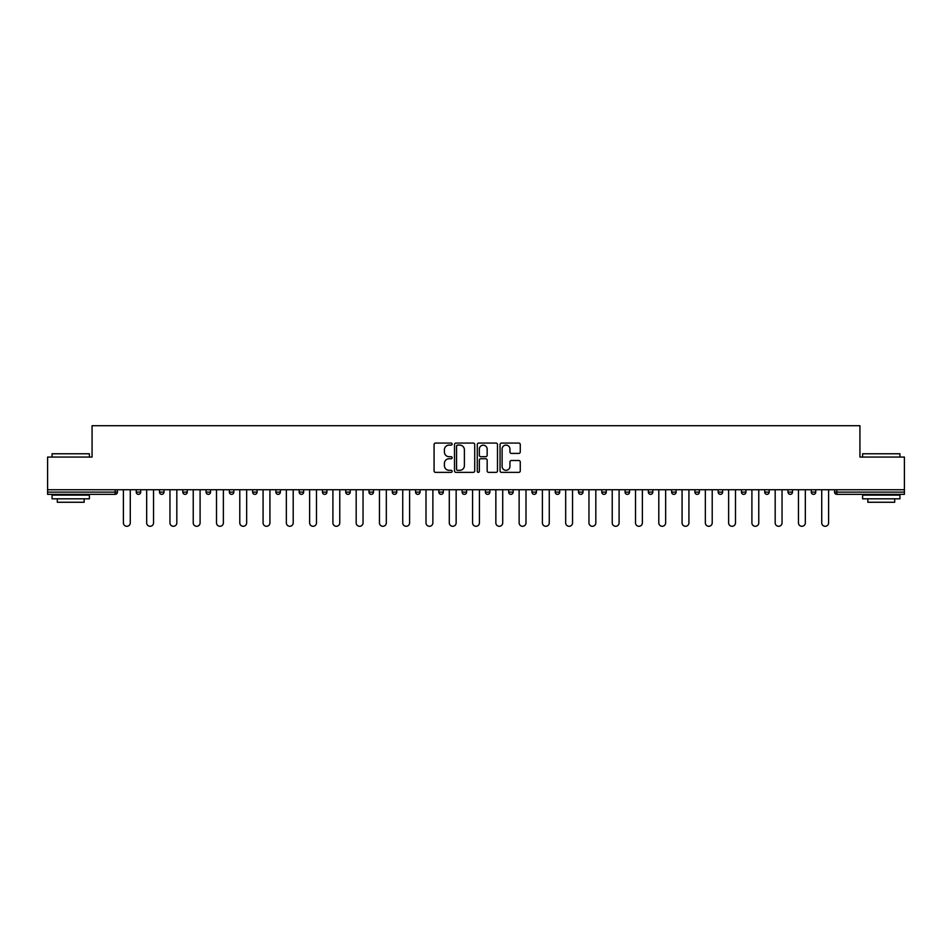 <?xml version="1.0" encoding="UTF-8"?>
<svg xmlns="http://www.w3.org/2000/svg" width="952" height="952" viewBox="0 0 952 952"><rect width="100%" height="100%" fill="white"/><g stroke="black" fill="none" stroke-linecap="round" stroke-linejoin="round"><path stroke-width="1.43" d="M452.129 444.096A1.023 1.023 0 0 0 451.105 443.073L435.54 443.073A1.464 1.464 0 0 0 434.076 444.536L434.076 470.907A1.464 1.464 0 0 0 435.54 472.37L451.105 472.37A1.023 1.023 0 0 0 452.129 471.347A1.023 1.023 0 0 0 451.105 470.312L449.082 470.312A4.689 4.689 0 0 1 444.405 465.635L444.405 463.434A4.689 4.689 0 0 1 449.082 458.745L451.105 458.745A1.023 1.023 0 0 0 452.129 457.722A1.023 1.023 0 0 0 451.105 456.698L449.082 456.698A4.689 4.689 0 0 1 444.405 452.01L444.405 449.808A4.689 4.689 0 0 1 449.082 445.12L451.105 445.12A1.023 1.023 0 0 0 452.129 444.096M518.804 453.402A1.464 1.464 0 0 0 520.268 451.938L520.268 444.536A1.464 1.464 0 0 0 518.804 443.073L501.525 443.073A1.464 1.464 0 0 0 500.062 444.536L500.062 470.907A1.464 1.464 0 0 0 501.525 472.37L518.804 472.37A1.464 1.464 0 0 0 520.268 470.907L520.268 461.97A1.464 1.464 0 0 0 518.804 460.506L511.402 460.506A1.464 1.464 0 0 0 509.939 461.97L509.939 466.397A3.915 3.915 0 0 1 506.024 470.312A3.915 3.915 0 0 1 502.109 466.397L502.109 449.046A3.915 3.915 0 0 1 506.024 445.12A3.915 3.915 0 0 1 509.939 449.046L509.939 451.938A1.464 1.464 0 0 0 511.402 453.402L518.804 453.402M47.6 489.733L47.6 457.055L92.07 457.055L92.07 425.711L859.93 425.711L859.93 457.055L904.4 457.055L904.4 489.733L47.6 489.733L47.6 492.113L115.192 492.113L115.192 489.733M474.715 444.536A1.464 1.464 0 0 0 473.251 443.073L455.972 443.073A1.464 1.464 0 0 0 454.509 444.536L454.509 470.907A1.464 1.464 0 0 0 455.972 472.37L473.251 472.37A1.464 1.464 0 0 0 474.715 470.907L474.715 444.536M478.749 443.073L496.028 443.073A1.464 1.464 0 0 1 497.491 444.536L497.491 470.907A1.464 1.464 0 0 1 496.028 472.37L488.638 472.37A1.464 1.464 0 0 1 487.162 470.907L487.162 460.209A1.464 1.464 0 0 0 485.698 458.745L480.796 458.745A1.464 1.464 0 0 0 479.332 460.209L479.332 471.347A1.023 1.023 0 0 1 478.309 472.37A1.023 1.023 0 0 1 477.285 471.347L477.285 444.536A1.464 1.464 0 0 1 478.749 443.073M117.429 489.733L117.429 492.113A2.237 2.237 0 0 1 115.192 494.35L47.6 494.35L47.6 492.113M904.4 489.733L904.4 494.35L836.808 494.35A2.237 2.237 0 0 1 834.571 492.113L834.571 489.733M140.706 489.733L140.706 492.113L136.231 492.113A2.237 2.237 0 0 0 138.468 494.35A2.237 2.237 0 0 1 136.231 492.113L136.231 489.733M115.192 494.35A2.237 2.237 0 0 0 117.429 492.113L115.192 492.113L115.192 494.35M159.508 489.733L159.508 492.113L159.508 489.733M163.994 489.733L163.994 492.113L163.994 489.733M187.27 489.733L187.27 492.113L182.796 492.113A2.237 2.237 0 0 0 185.033 494.35A2.237 2.237 0 0 1 182.796 492.113L182.796 489.733M206.072 489.733L206.072 492.113L206.072 489.733M210.547 489.733L210.547 492.113L210.547 489.733M233.823 492.113A2.237 2.237 0 0 1 231.586 494.35A2.237 2.237 0 0 0 233.823 492.113L233.823 489.733L233.823 492.113L229.349 492.113A2.237 2.237 0 0 0 231.586 494.35A2.237 2.237 0 0 1 229.349 492.113L229.349 489.733M257.099 489.733L257.099 492.113A2.237 2.237 0 0 1 254.862 494.35A2.237 2.237 0 0 1 252.625 492.113L252.625 489.733M275.901 492.113L280.376 492.113L280.376 489.733L280.376 492.113A2.237 2.237 0 0 1 278.139 494.35A2.237 2.237 0 0 1 275.901 492.113L275.901 489.733M299.178 492.113L303.652 492.113L303.652 489.733L303.652 492.113A2.237 2.237 0 0 1 301.415 494.35A2.237 2.237 0 0 1 299.178 492.113L299.178 489.733M326.929 489.733L326.929 492.113A2.237 2.237 0 0 1 324.692 494.35A2.237 2.237 0 0 1 322.454 492.113L322.454 489.733M345.731 489.733L345.731 492.113L345.731 489.733M350.205 489.733L350.205 492.113L350.205 489.733M373.493 489.733L373.493 492.113A2.237 2.237 0 0 1 371.244 494.35A2.237 2.237 0 0 1 369.007 492.113L369.007 489.733M392.295 489.733L392.295 492.113L392.295 489.733M396.77 489.733L396.77 492.113A2.237 2.237 0 0 1 394.533 494.35A2.237 2.237 0 0 1 392.295 492.113L396.77 492.113M420.046 489.733L420.046 492.113L415.572 492.113A2.237 2.237 0 0 0 417.809 494.35A2.237 2.237 0 0 1 415.572 492.113L415.572 489.733M438.848 492.113L443.323 492.113L443.323 489.733L443.323 492.113A2.237 2.237 0 0 1 441.085 494.35A2.237 2.237 0 0 1 438.848 492.113L438.848 489.733M462.125 492.113L466.599 492.113L466.599 489.733L466.599 492.113A2.237 2.237 0 0 1 464.362 494.35A2.237 2.237 0 0 1 462.125 492.113L462.125 489.733M489.875 489.733L489.875 492.113A2.237 2.237 0 0 1 487.638 494.35A2.237 2.237 0 0 1 485.401 492.113L485.401 489.733M510.915 494.35A2.237 2.237 0 0 0 513.152 492.113L513.152 489.733L513.152 492.113A2.237 2.237 0 0 1 510.915 494.35A2.237 2.237 0 0 1 508.677 492.113L508.677 489.733M536.428 489.733L536.428 492.113A2.237 2.237 0 0 1 534.191 494.35A2.237 2.237 0 0 1 531.954 492.113L531.954 489.733M559.705 489.733L559.705 492.113A2.237 2.237 0 0 1 557.467 494.35A2.237 2.237 0 0 1 555.23 492.113L555.23 489.733M578.507 489.733L578.507 492.113L578.507 489.733M582.993 489.733L582.993 492.113A2.237 2.237 0 0 1 580.756 494.35A2.237 2.237 0 0 1 578.507 492.113L582.993 492.113M601.795 489.733L601.795 492.113L601.795 489.733M606.269 489.733L606.269 492.113A2.237 2.237 0 0 1 604.032 494.35A2.237 2.237 0 0 1 601.795 492.113L606.269 492.113A2.237 2.237 0 0 1 604.032 494.35M625.071 489.733L625.071 492.113L625.071 489.733M629.546 489.733L629.546 492.113A2.237 2.237 0 0 1 627.308 494.35A2.237 2.237 0 0 1 625.071 492.113A2.237 2.237 0 0 0 627.308 494.35A2.237 2.237 0 0 0 629.546 492.113L625.071 492.113A2.237 2.237 0 0 0 627.308 494.35M648.348 489.733L648.348 492.113L648.348 489.733M652.822 489.733L652.822 492.113A2.237 2.237 0 0 1 650.585 494.35A2.237 2.237 0 0 1 648.348 492.113A2.237 2.237 0 0 0 650.585 494.35A2.237 2.237 0 0 0 652.822 492.113L648.348 492.113A2.237 2.237 0 0 0 650.585 494.35M673.861 494.35A2.237 2.237 0 0 0 676.098 492.113L676.098 489.733L676.098 492.113A2.237 2.237 0 0 1 673.861 494.35A2.237 2.237 0 0 1 671.624 492.113L671.624 489.733M699.375 489.733L699.375 492.113L694.901 492.113A2.237 2.237 0 0 0 697.138 494.35A2.237 2.237 0 0 1 694.901 492.113L694.901 489.733M722.651 489.733L722.651 492.113A2.237 2.237 0 0 1 720.414 494.35A2.237 2.237 0 0 1 718.177 492.113L718.177 489.733M741.453 489.733L741.453 492.113L741.453 489.733M745.928 489.733L745.928 492.113L745.928 489.733M769.204 489.733L769.204 492.113A2.237 2.237 0 0 1 766.967 494.35A2.237 2.237 0 0 1 764.73 492.113L764.73 489.733M792.492 489.733L792.492 492.113L788.006 492.113A2.237 2.237 0 0 0 790.255 494.35A2.237 2.237 0 0 1 788.006 492.113L788.006 489.733M815.769 489.733L815.769 492.113A2.237 2.237 0 0 1 813.532 494.35A2.237 2.237 0 0 1 811.294 492.113L811.294 489.733M138.468 494.35A2.237 2.237 0 0 0 140.706 492.113A2.237 2.237 0 0 1 138.468 494.35A2.237 2.237 0 0 1 136.231 492.113M161.745 494.35A2.237 2.237 0 0 1 159.508 492.113L163.994 492.113A2.237 2.237 0 0 1 161.745 494.35M185.033 494.35A2.237 2.237 0 0 0 187.27 492.113A2.237 2.237 0 0 1 185.033 494.35A2.237 2.237 0 0 1 182.796 492.113M208.31 494.35A2.237 2.237 0 0 1 206.072 492.113A2.237 2.237 0 0 0 208.31 494.35A2.237 2.237 0 0 0 210.547 492.113A2.237 2.237 0 0 1 208.31 494.35A2.237 2.237 0 0 1 206.072 492.113L210.547 492.113M347.968 494.35A2.237 2.237 0 0 1 345.731 492.113L350.205 492.113A2.237 2.237 0 0 1 347.968 494.35M415.572 492.113A2.237 2.237 0 0 0 417.809 494.35A2.237 2.237 0 0 0 420.046 492.113M694.901 492.113A2.237 2.237 0 0 0 697.138 494.35A2.237 2.237 0 0 0 699.375 492.113M743.691 494.35A2.237 2.237 0 0 1 741.453 492.113A2.237 2.237 0 0 0 743.691 494.35A2.237 2.237 0 0 0 745.928 492.113A2.237 2.237 0 0 1 743.691 494.35A2.237 2.237 0 0 1 741.453 492.113L745.928 492.113M788.006 492.113A2.237 2.237 0 0 0 790.255 494.35A2.237 2.237 0 0 0 792.492 492.113M836.808 489.733L836.808 494.35A2.237 2.237 0 0 1 834.571 492.113L904.4 492.113M457.579 445.12A1.023 1.023 0 0 0 456.555 446.155L456.555 469.288A1.023 1.023 0 0 0 457.579 470.312L459.709 470.312A4.689 4.689 0 0 0 464.397 465.635L464.397 449.808A4.689 4.689 0 0 0 459.709 445.12L457.579 445.12M487.162 449.118A3.915 3.915 0 0 0 483.247 445.203A3.915 3.915 0 0 0 479.332 449.118L479.332 455.234A1.464 1.464 0 0 0 480.796 456.698L485.698 456.698A1.464 1.464 0 0 0 487.162 455.234L487.162 449.118M123.403 489.733L123.403 522.85A3.427 3.427 0 0 0 126.83 526.289A3.427 3.427 0 0 0 130.269 522.85L130.269 489.733M146.679 489.733L146.679 522.85A3.427 3.427 0 0 0 150.107 526.289A3.427 3.427 0 0 0 153.546 522.85L153.546 489.733M169.956 489.733L169.956 522.85A3.427 3.427 0 0 0 173.395 526.289A3.427 3.427 0 0 0 176.822 522.85L176.822 489.733M193.232 489.733L193.232 522.85A3.427 3.427 0 0 0 196.671 526.289A3.427 3.427 0 0 0 200.099 522.85L200.099 489.733M216.509 489.733L216.509 522.85A3.427 3.427 0 0 0 219.948 526.289A3.427 3.427 0 0 0 223.375 522.85L223.375 489.733M239.785 489.733L239.785 522.85A3.427 3.427 0 0 0 243.224 526.289A3.427 3.427 0 0 0 246.651 522.85L246.651 489.733M52.074 453.771L89.381 453.771L52.074 453.771L52.074 457.055M89.381 498.824L52.074 498.824L52.074 495.099L89.381 495.099L89.381 498.824M84.157 498.824L84.157 502.263L57.298 502.263L57.298 498.824M862.619 453.771L899.926 453.771L862.619 453.771L862.619 457.055M899.926 498.824L862.619 498.824L862.619 495.099L899.926 495.099L899.926 498.824M894.702 498.824L894.702 502.263L867.843 502.263L867.843 498.824M263.073 489.733L263.073 522.85A3.427 3.427 0 0 0 266.5 526.289A3.427 3.427 0 0 0 269.928 522.85L269.928 489.733M286.35 489.733L286.35 522.85A3.427 3.427 0 0 0 289.777 526.289A3.427 3.427 0 0 0 293.204 522.85L293.204 489.733M309.626 489.733L309.626 522.85A3.427 3.427 0 0 0 313.053 526.289A3.427 3.427 0 0 0 316.492 522.85L316.492 489.733M332.902 489.733L332.902 522.85A3.427 3.427 0 0 0 336.33 526.289A3.427 3.427 0 0 0 339.769 522.85L339.769 489.733M356.179 489.733L356.179 522.85A3.427 3.427 0 0 0 359.606 526.289A3.427 3.427 0 0 0 363.045 522.85L363.045 489.733M379.455 489.733L379.455 522.85A3.427 3.427 0 0 0 382.894 526.289A3.427 3.427 0 0 0 386.322 522.85L386.322 489.733M402.732 489.733L402.732 522.85A3.427 3.427 0 0 0 406.171 526.289A3.427 3.427 0 0 0 409.598 522.85L409.598 489.733M426.008 489.733L426.008 522.85A3.427 3.427 0 0 0 429.447 526.289A3.427 3.427 0 0 0 432.874 522.85L432.874 489.733M449.284 489.733L449.284 522.85A3.427 3.427 0 0 0 452.724 526.289A3.427 3.427 0 0 0 456.151 522.85L456.151 489.733M472.573 489.733L472.573 522.85A3.427 3.427 0 0 0 476 526.289A3.427 3.427 0 0 0 479.427 522.85L479.427 489.733M495.849 489.733L495.849 522.85A3.427 3.427 0 0 0 499.276 526.289A3.427 3.427 0 0 0 502.715 522.85L502.715 489.733M519.126 489.733L519.126 522.85A3.427 3.427 0 0 0 522.553 526.289A3.427 3.427 0 0 0 525.992 522.85L525.992 489.733M542.402 489.733L542.402 522.85A3.427 3.427 0 0 0 545.829 526.289A3.427 3.427 0 0 0 549.268 522.85L549.268 489.733M565.678 489.733L565.678 522.85A3.427 3.427 0 0 0 569.106 526.289A3.427 3.427 0 0 0 572.545 522.85L572.545 489.733M588.955 489.733L588.955 522.85A3.427 3.427 0 0 0 592.394 526.289A3.427 3.427 0 0 0 595.821 522.85L595.821 489.733M612.231 489.733L612.231 522.85A3.427 3.427 0 0 0 615.67 526.289A3.427 3.427 0 0 0 619.097 522.85L619.097 489.733M635.508 489.733L635.508 522.85A3.427 3.427 0 0 0 638.947 526.289A3.427 3.427 0 0 0 642.374 522.85L642.374 489.733M658.796 489.733L658.796 522.85A3.427 3.427 0 0 0 662.223 526.289A3.427 3.427 0 0 0 665.65 522.85L665.65 489.733M682.072 489.733L682.072 522.85A3.427 3.427 0 0 0 685.499 526.289A3.427 3.427 0 0 0 688.927 522.85L688.927 489.733M705.349 489.733L705.349 522.85A3.427 3.427 0 0 0 708.776 526.289A3.427 3.427 0 0 0 712.215 522.85L712.215 489.733M728.625 489.733L728.625 522.85A3.427 3.427 0 0 0 732.052 526.289A3.427 3.427 0 0 0 735.491 522.85L735.491 489.733M751.901 489.733L751.901 522.85A3.427 3.427 0 0 0 755.329 526.289A3.427 3.427 0 0 0 758.768 522.85L758.768 489.733M775.178 489.733L775.178 522.85A3.427 3.427 0 0 0 778.605 526.289A3.427 3.427 0 0 0 782.044 522.85L782.044 489.733M798.454 489.733L798.454 522.85A3.427 3.427 0 0 0 801.893 526.289A3.427 3.427 0 0 0 805.321 522.85L805.321 489.733M821.731 489.733L821.731 522.85A3.427 3.427 0 0 0 825.17 526.289A3.427 3.427 0 0 0 828.597 522.85L828.597 489.733M231.586 494.35A2.237 2.237 0 0 1 229.349 492.113M257.099 492.113L252.625 492.113M326.929 492.113L322.454 492.113M373.493 492.113L369.007 492.113M489.875 492.113L485.401 492.113M513.152 492.113L508.677 492.113M536.428 492.113L531.954 492.113M559.705 492.113L555.23 492.113M676.098 492.113L671.624 492.113M722.651 492.113L718.177 492.113M769.204 492.113L764.73 492.113M815.769 492.113L811.294 492.113M836.808 494.35A2.237 2.237 0 0 1 834.571 492.113M89.381 457.055L89.381 453.771M80.872 495.099L80.872 494.35M60.583 495.099L60.583 494.35M899.926 457.055L899.926 453.771M891.417 495.099L891.417 494.35M871.128 495.099L871.128 494.35"/></g></svg>
